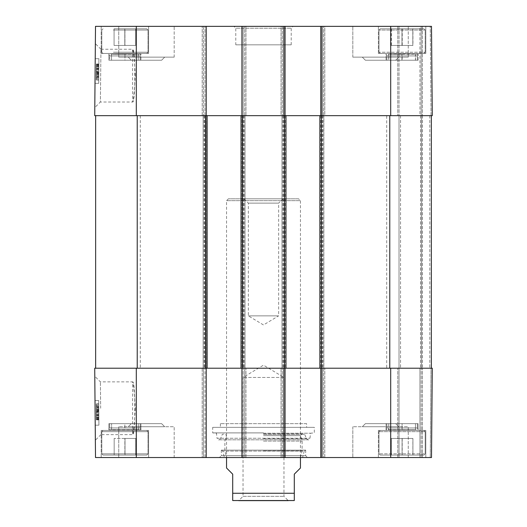 <?xml version="1.0" encoding="UTF-8"?>
<svg xmlns="http://www.w3.org/2000/svg" width="527" height="527" viewBox="0 0 527 527"><rect width="100%" height="100%" fill="white"/><g stroke="black" fill="none" stroke-linecap="round" stroke-linejoin="round"><path stroke-width="0.4" stroke-dasharray="2.63 1.98" d="M135.294 75.631C134.392 59.604 133.496 50.809 132.606 49.248C135.518 47.628 135.518 103.628 132.606 102.007C133.496 100.446 134.392 91.652 135.294 75.631M391.225 28.814L423.958 28.814L391.225 28.814M412.832 28.814L391.271 28.814L412.832 28.814L412.832 45.447L391.251 45.447L412.937 45.447L391.271 45.447L412.832 45.447L412.832 28.814M380.231 28.814L423.958 28.814L380.231 28.814L378.992 30.046L425.19 30.046L378.992 30.046L425.19 30.046L378.992 30.046L378.992 52.219L425.19 52.219L378.992 52.219L425.19 52.219L378.992 52.219L380.224 53.451L423.958 53.451L380.224 53.451L423.958 53.451L380.224 53.451L378.992 52.219L378.992 30.046L380.224 28.814M412.937 28.814L391.251 28.814L412.937 28.814L412.937 45.447M425.809 53.451L378.379 53.451L425.809 53.451L425.809 26.35L378.379 26.35L425.809 26.35L378.379 26.35L425.809 26.35L425.809 53.451L378.379 53.451L425.809 53.451M131.322 60.23L161.611 60.23L131.322 60.23L161.611 60.23L131.322 60.23L128.239 57.147L164.688 57.147L128.239 57.147L164.688 57.147L128.239 57.147L131.322 60.23M365.389 60.23L395.678 60.23L365.389 60.23L395.678 60.23L365.389 60.23L362.312 57.147L398.761 57.147L362.312 57.147L398.761 57.147L362.312 57.147L365.389 60.23M402.22 28.814L402.22 45.447M412.812 28.814L412.812 45.447M401.969 28.814L401.969 45.447L401.982 28.814M391.251 28.814L391.271 45.447M391.377 28.814L391.377 45.447M135.643 28.814L135.643 45.447L114.082 45.447L135.643 45.447L114.082 45.447L135.643 45.447L135.643 28.814L114.082 28.814L135.643 28.814L135.643 45.447L135.643 28.814L124.925 28.814L124.925 45.447L124.925 28.814L114.082 28.814L114.082 45.447L114.082 28.814L124.8 28.814L124.8 45.447L124.8 28.814L135.643 28.814M114.036 28.814L146.776 28.814L114.036 28.814M114.036 53.451L146.776 53.451L114.036 53.451M148.621 53.451L101.191 53.451L148.621 53.451L101.191 53.451L148.621 53.451L148.621 26.35L101.191 26.35L148.621 26.35L101.191 26.35L148.621 26.35L148.621 53.451M402.114 28.814L402.114 45.447M114.082 28.814L114.082 45.447L114.082 28.814M320.785 26.35L320.785 115.663L320.785 26.35L431.494 26.35L422.423 26.35L431.494 26.35L432.278 115.663L281.056 115.663L323.558 115.663L320.785 115.663L320.785 26.35L281.056 26.35L285.061 26.35L282.288 26.35L285.061 26.35L285.061 115.663L241.939 115.663L241.939 26.35L244.712 26.35L243.171 26.35L243.171 115.663L241.939 115.663L245.944 115.663L202.21 115.663L245.944 115.663L243.171 115.663L243.171 26.35L202.21 26.35L206.215 26.35L202.21 26.35L206.215 26.35L206.215 115.663L94.722 115.663L95.506 26.35L206.215 26.35L206.215 115.663L206.215 26.35M421.192 115.663L422.423 115.663L419.96 115.663L421.192 115.663L421.192 26.35L422.423 26.35L419.96 26.35L421.192 26.35L421.192 115.663M419.96 115.663L397.78 115.663L419.96 115.663L419.96 26.35L397.78 26.35L419.96 26.35L419.96 115.663M324.79 115.663L323.558 115.663L324.79 115.663L324.79 26.35L323.558 26.35L324.79 26.35L324.79 115.663M281.056 115.663L282.288 115.663L281.056 115.663L281.056 26.35L282.288 26.35L281.056 26.35L281.056 115.663M98.819 69.992L98.832 68.253L98.819 69.992L96.355 69.972L96.27 79.946L96.369 68.233L96.355 69.972L98.819 69.992L98.76 76.942L98.819 69.992L96.355 69.972L98.819 69.992L98.733 79.972L96.27 79.946L98.733 79.972L98.819 69.992L96.355 69.972M98.76 76.942L96.296 76.922M98.832 68.253L96.369 68.233L96.401 64.551L96.369 68.233L98.832 68.253L96.369 68.233L98.832 68.253L98.865 64.571L96.401 64.551L98.865 64.571L98.832 68.253M98.799 71.929L98.859 65.526L98.799 71.929L96.336 71.909L96.395 65.506L96.336 71.909M98.859 65.526L96.395 65.506M98.852 65.75L96.388 65.73M98.852 66.336L96.388 66.316M98.786 73.477L98.845 67.015L98.793 72.621L96.329 72.607L96.382 66.988L96.322 73.457L96.408 63.991L96.27 79.709L96.329 72.607L98.793 72.621L98.786 73.477L96.322 73.457M98.845 67.015L96.382 66.988M98.832 68.115L96.369 68.095M96.309 74.775L96.401 64.149L96.309 74.775L98.773 74.794L98.78 74.221L96.316 74.202M98.78 74.221L98.793 72.904L96.329 72.878M98.793 72.904L98.865 64.406L96.401 64.386M98.865 64.406L98.859 65.44L96.395 65.42M98.859 65.44L98.865 64.175L96.401 64.149M98.865 64.175L98.865 64.735L96.401 64.716M98.865 64.735L98.852 66.066L96.388 66.046M98.852 66.066L98.78 74.597L96.316 74.577M98.78 74.597L98.786 73.53L96.322 73.51M98.786 73.53L98.773 74.794M98.747 78.18L98.786 73.358L98.747 78.18L96.283 78.161M98.786 73.358L96.322 73.339M98.799 71.81L98.859 65.565L98.799 71.81L96.336 71.784M98.859 65.565L96.395 65.539M98.793 72.627L98.733 79.729L96.27 79.709L96.401 64.248L96.27 79.709L98.733 79.729L98.832 68.675L98.872 64.017L96.408 63.991L96.27 79.906L96.408 63.991L98.872 64.017L98.793 72.627L96.329 72.607M98.872 64.017L98.733 79.933L96.27 79.906L98.733 79.933L98.872 64.017L96.408 63.991M98.76 76.316L98.865 64.274L98.76 76.316L96.296 76.296M98.865 64.274L96.401 64.248L98.865 64.274M98.78 74.037L96.316 74.017M98.766 75.868L96.303 75.848M98.733 79.729L96.27 79.709M98.747 78.47L98.799 72.166L98.747 78.47L96.283 78.444L96.336 72.146L96.283 78.444M98.852 65.862L98.799 72.166L98.852 65.862L96.388 65.842L96.336 72.146L96.388 65.842M96.263 80.005L96.401 64.294L96.263 80.005L98.727 80.032L98.799 72.166L98.865 64.314L96.401 64.294M98.865 64.314L98.727 80.032M98.701 83.358L98.918 58.721L98.701 83.358L98.918 58.721L98.701 83.358L95.005 83.332L95.222 58.688L95.005 83.332L98.701 83.358L95.005 83.332L95.222 58.688L98.918 58.721L95.222 58.688L95.005 83.332L98.701 83.358M95.222 58.688L98.918 58.721L95.222 58.688M100.947 49.248L132.606 49.248L132.606 102.007L100.387 102.007L100.947 49.301L100.387 102.007L94.794 107.58L95.354 43.636L94.794 107.58M174.187 57.147L118.746 57.147L174.187 57.147L118.746 57.147L174.187 57.147L174.187 26.35L118.746 26.35L174.187 26.35L118.746 26.35L174.187 26.35L174.187 57.147M408.254 57.147L352.813 57.147L408.254 57.147L352.813 57.147L408.254 57.147L408.254 26.35L352.813 26.35L408.254 26.35L352.813 26.35L408.254 26.35L408.254 57.147M235.78 44.828L291.22 44.828L235.78 44.828L235.78 28.201L291.22 28.201L235.78 28.201L233.935 26.35L293.065 26.35L233.935 26.35M241.939 26.35L241.939 115.663L241.939 26.35L285.061 26.35L285.061 115.663L285.061 26.35M245.944 26.35L244.712 26.35L245.944 26.35L245.944 115.663L245.944 26.35M202.21 115.663L202.21 26.35L202.21 115.663M432.278 115.663L431.494 26.35L432.278 115.663M397.78 26.35L397.78 115.663L397.78 26.35M418.109 60.23L386.08 60.23L418.109 60.23L418.109 54.11L415.935 54.288C410.085 53.958 393.155 53.985 388.195 54.288L388.307 54.288C394.229 53.958 411.152 53.985 416.047 54.288L418.109 54.116L418.109 60.23L386.08 60.23L418.109 60.23M415.401 60.23L386.864 60.23L417.318 60.23L415.401 60.23L415.401 55.915A2.464 2.128 -90 0 1 415.935 54.288L402.147 54.288L402.147 60.23M402.147 54.288L388.195 54.288A2.464 2.134 -90 0 1 388.728 55.915L417.318 55.915L388.728 55.915L388.728 60.23M415.507 60.23L415.507 55.915L417.325 55.915L386.871 55.915L415.507 55.915A2.464 2.148 90 0 1 416.047 54.288L388.307 54.288A2.464 2.121 -90 0 1 388.834 55.915L388.834 60.23L417.325 60.23L388.834 60.23M401.936 60.23L401.93 54.288M140.92 60.23L108.891 60.23L140.92 60.23L140.92 54.11L138.746 54.288C132.896 53.958 115.966 53.985 111.006 54.288L124.958 54.288L124.958 60.23L140.136 60.23L109.675 60.23L140.136 60.23L109.675 60.23L124.958 60.23L124.958 55.915L140.136 55.915L138.212 55.915L138.212 60.23L138.212 55.915A2.464 2.128 -90 0 1 138.746 54.288C132.896 53.958 115.966 53.985 111.006 54.288L138.746 54.288L124.958 54.288L124.958 55.915L138.212 55.915A2.464 2.128 -90 0 1 138.746 54.288L140.92 54.11L140.92 60.23L108.891 60.23L140.92 60.23M111.546 55.915L111.546 60.23L111.546 55.915A2.464 2.134 -90 0 0 111.006 54.288A2.464 2.134 -90 0 1 111.546 55.915L124.958 55.915L109.675 55.915L109.675 60.23L109.675 55.915L108.891 54.116L108.891 60.23L108.891 54.11L109.675 55.915L138.212 55.915L111.546 55.915M300.456 468.002L294.297 474.162L294.297 500.545L294.297 493.259L232.703 493.259L232.703 500.545L232.703 474.162L226.544 468.002M305.423 450.137L221.577 450.137L305.423 450.137L304.211 451.086L222.789 451.086L304.211 451.086L302.63 457.416L224.37 457.416L302.63 457.416L226.544 457.535L300.456 457.535L300.456 200.668L226.544 200.668L300.456 200.668L298.611 198.824L228.389 198.824L298.611 198.824M293.065 500.65L233.935 500.65M243.026 496.335L283.974 496.335L243.026 496.335L238.718 500.65L288.282 500.65L283.974 496.335L283.974 377.457L243.026 377.457L283.974 377.457L263.5 365.152L243.026 377.457L243.026 496.335M244.047 198.824L248.355 203.132L248.355 315.857L263.5 324.955L278.645 315.857L248.355 315.857L278.645 315.857L278.645 203.132L248.355 203.132L278.645 203.132L282.953 198.824L244.047 198.824L282.953 198.824M306.615 423.655L220.385 423.655L306.615 423.655L306.615 427.351L220.385 427.351L306.615 427.351M135.294 408.254C134.392 424.275 133.496 433.069 132.606 434.637C135.518 436.257 135.518 380.25 132.606 381.871C133.496 383.439 134.392 392.233 135.294 408.254M412.964 455.071L380.224 455.071L412.964 455.071M391.357 455.071L412.918 455.071L391.357 455.071L391.357 438.438L412.918 438.438L391.357 438.438L391.357 455.071M114.036 455.071L146.776 455.071L114.036 455.071M124.886 455.071L135.729 455.071L124.886 455.071L124.886 438.438L135.729 438.438L114.168 438.438L135.729 438.438L124.886 438.438L124.886 455.071L135.729 455.071L135.729 438.438L135.729 455.071L125.018 455.071L125.018 438.438L125.018 455.071L114.168 455.071L114.168 438.438L114.168 455.071L114.168 438.438L114.168 455.071L124.886 455.071M114.036 430.427L146.776 430.427L114.036 430.427M148.621 430.427L101.191 430.427L148.621 430.427L148.621 457.535L101.191 457.535L148.621 457.535L101.191 457.535L148.621 457.535L148.621 430.427L101.191 430.427L148.621 430.427M100.664 408.254L100.387 381.871L100.664 408.254M241.939 457.535L243.171 457.535L241.939 457.535L241.939 368.215L432.278 368.215L431.046 368.215L432.278 368.215L431.494 457.535L320.785 457.535L322.017 457.535L320.785 457.535L320.785 368.215L281.056 368.215L285.061 368.215L285.061 457.535L241.939 457.535L241.939 368.215L241.939 457.535L245.944 457.535L243.171 457.535L244.712 457.535L244.712 368.215L202.21 368.215L245.944 368.215L243.171 368.215L244.712 368.215L244.712 457.535L244.712 368.215L244.712 457.535L202.21 457.535L206.215 457.535L202.21 457.535L203.442 457.535L203.442 368.215L203.442 457.535L203.442 368.215L203.442 457.535L204.983 457.535L204.983 368.215L204.983 457.535L206.215 457.535L95.506 457.535L94.722 368.215L206.215 368.215L206.215 457.535M285.061 457.535L285.061 368.215L285.061 457.535L281.056 457.535L324.79 457.535L320.785 457.535L320.785 368.215L320.785 457.535M430.263 457.535L421.192 457.535L430.263 457.535L431.046 368.215L421.192 368.215L431.046 368.215L430.263 457.535M419.96 457.535L397.78 457.535L419.96 457.535L419.96 368.215L421.192 368.215L397.78 368.215L419.96 368.215L419.96 457.535M281.056 457.535L282.288 457.535L281.056 457.535L281.056 368.215L281.056 457.535M425.809 457.535L378.379 457.535L425.809 457.535L378.379 457.535L425.809 457.535L425.809 430.427L378.379 430.427L425.809 430.427L378.379 430.427L425.809 430.427L425.809 457.535M174.187 457.535L118.746 457.535L174.187 457.535L118.746 457.535L174.187 457.535L174.187 426.732L118.746 426.732L174.187 426.732L118.746 426.732L174.187 426.732L174.187 457.535M408.254 457.535L352.813 457.535L408.254 457.535L352.813 457.535L408.254 457.535L408.254 426.732L352.813 426.732L408.254 426.732L352.813 426.732L408.254 426.732L408.254 457.535M219.456 457.535L307.544 457.535L219.456 457.535L221.307 455.684L305.693 455.684L221.307 455.684L221.307 450.137L305.693 450.137L221.307 450.137M131.322 423.655L161.611 423.655L131.322 423.655L161.611 423.655L131.322 423.655L128.239 426.732L164.688 426.732L128.239 426.732L164.688 426.732L128.239 426.732L131.322 423.655M365.389 423.655L395.678 423.655L365.389 423.655L395.678 423.655L365.389 423.655L362.312 426.732L398.761 426.732L362.312 426.732L398.761 426.732L362.312 426.732L365.389 423.655M402.094 438.438L391.317 438.438L412.872 438.438L402.094 438.438L402.094 455.071L391.317 455.071L402.094 455.071L402.094 438.438M391.317 455.071L391.317 438.438L391.317 455.071M412.872 455.071L402.094 455.071L412.872 455.071L412.872 438.438L412.872 455.071M423.958 455.071L380.224 455.071L423.958 455.071L425.19 453.839L425.19 431.659L423.958 430.427L380.224 430.427L423.958 430.427L380.224 430.427L423.958 430.427L425.19 431.659L378.992 431.659L425.19 431.659L378.992 431.659L425.19 431.659L425.19 453.839L378.992 453.839L425.19 453.839L378.992 453.839L425.19 453.839L423.958 455.071M402.2 455.071L402.2 438.438M412.918 455.071L412.918 438.438L412.918 455.071M402.075 455.071L402.075 438.438M135.729 455.071L135.729 438.438L135.729 455.071M135.775 455.071L103.042 455.071L135.775 455.071M135.775 430.427L103.042 430.427L135.775 430.427M263.5 450.862L302.123 450.862L263.5 450.862M263.5 441.073L302.123 441.073L263.5 441.073M263.5 435.631L300.456 435.631L263.5 435.631M263.5 433.971L301.978 433.971L263.5 433.971M263.5 434.248L304.619 434.248L263.5 434.248M263.5 433.22L310.574 433.22L263.5 433.22M263.5 432.891L212.684 432.891L263.5 432.891M212.684 427.351L314.316 427.351L212.684 427.351L212.684 432.891L216.426 433.22L217.038 438.233L309.962 438.233L217.038 438.233C217.888 439.63 218.488 440.157 218.83 439.814L308.17 439.814C308.512 440.157 309.112 439.63 309.962 438.233L310.574 433.22L314.316 432.891L314.316 427.351M98.819 413.886L98.832 415.625L98.819 413.886L96.355 413.912L96.27 403.932L96.369 415.645L96.355 413.912L98.819 413.886L98.76 406.943L98.819 413.886L96.355 413.912L98.819 413.886L98.733 403.913L96.27 403.932L98.733 403.913L98.819 413.886L96.355 413.912M98.76 406.943L96.296 406.963M98.832 415.625L96.369 415.645L96.401 419.334L96.369 415.645L98.832 415.625L96.369 415.645L98.832 415.625L98.865 419.314L96.401 419.334L98.865 419.314L98.832 415.625M98.799 411.949L98.859 418.359L98.799 411.949L96.336 411.969L96.395 418.379L96.336 411.969M98.859 418.359L96.395 418.379M98.852 418.128L96.388 418.155M98.852 417.549L96.388 417.568M96.329 411.277L96.382 416.89L96.322 410.421L96.329 411.277L98.793 411.258L98.786 410.401L96.322 410.421M98.786 410.401L98.845 416.87L98.793 411.258L96.329 411.271L96.408 419.887L96.27 404.176L96.329 411.271L98.793 411.251L98.832 415.21L98.872 419.867L96.408 419.887L96.27 403.972L96.408 419.887L98.872 419.867L98.733 404.15L96.27 404.176L96.401 419.63L96.27 404.176L98.733 404.15L98.766 408.168L98.747 405.698L96.283 405.724L96.322 410.546L96.283 405.724M98.845 416.87L96.382 416.89M98.832 415.763L96.369 415.79M96.309 409.11L96.401 419.729L96.309 409.11L98.773 409.09L98.78 409.657L96.316 409.683M98.78 409.657L98.793 410.981L96.329 411.001M98.793 410.981L98.865 419.479L96.401 419.499M98.865 419.479L98.859 418.438L96.395 418.464M98.859 418.438L98.865 419.709L96.401 419.729M98.865 419.709L98.865 419.143L96.401 419.169M98.865 419.143L98.852 417.819L96.388 417.839M98.852 417.819L98.78 409.281L96.316 409.308M98.78 409.281L98.786 410.349L96.322 410.368M98.786 410.349L98.773 409.09M98.747 405.698L98.786 410.526L96.322 410.546M98.786 410.526L98.793 411.251M98.799 412.074L98.859 418.319L98.799 412.074L96.336 412.094M98.859 418.319L96.395 418.339M98.872 419.867L98.733 403.952L96.27 403.972L98.733 403.952L98.872 419.867L96.408 419.887M98.76 407.569L98.865 419.611L98.76 407.569L96.296 407.588M98.865 419.611L96.401 419.63L98.865 419.611M98.78 409.841L96.316 409.868M98.766 408.01L96.303 408.036M98.733 404.15L96.27 404.176M98.747 405.415L98.799 411.719L98.747 405.415L96.283 405.434L96.336 411.739L96.283 405.434M98.852 418.023L98.799 411.719L98.852 418.023L96.388 418.043L96.336 411.739L96.388 418.043M96.263 403.873L96.401 419.591L96.263 403.873L98.727 403.853L98.799 411.719L98.865 419.571L96.401 419.591M98.865 419.571L98.727 403.853M98.701 400.52L98.918 425.157L98.701 400.52L98.918 425.157L98.701 400.52L95.005 400.553L95.222 425.19L95.005 400.553L98.701 400.52L95.005 400.553L95.222 425.19L98.918 425.157L95.222 425.19L95.005 400.553L98.701 400.52M95.222 425.19L98.918 425.157L95.222 425.19M94.794 376.304L95.354 440.223L94.794 376.304L100.393 381.864L132.606 381.871L132.606 434.637L100.947 434.637M220.385 423.655L220.385 427.351M245.944 457.535L245.944 368.215L245.944 457.535M202.21 368.215L202.21 457.535L202.21 368.215M324.79 457.535L324.79 368.215L324.79 457.535M431.494 457.535L432.278 368.215L431.494 457.535M421.192 457.535L421.192 368.215L421.192 457.535M397.78 457.535L397.78 368.215L397.78 457.535M388.755 423.655L388.755 427.964L386.864 427.964L417.325 427.964L388.755 427.964A2.464 2.134 -90 0 1 388.228 429.597L386.08 429.768L386.08 423.655L418.109 423.655L386.08 423.655L418.109 423.655L386.08 423.655L386.08 429.775L415.961 429.597A2.464 2.134 90 0 1 415.428 427.964L415.428 423.655L386.864 423.655L417.325 423.655L386.864 423.655L415.454 423.655L415.454 427.964A2.464 2.134 90 0 0 415.994 429.597L388.254 429.597A2.464 2.128 90 0 0 388.788 427.964L388.788 423.655M402.094 429.597L415.961 429.597L388.228 429.597L402.094 429.597L402.094 423.655M402.042 429.597L402.042 427.964L386.864 427.964L417.325 427.964L418.109 429.768L418.109 423.655L418.109 429.775L417.325 427.964L402.042 427.964L402.042 423.655M108.891 423.655L140.92 423.655L108.891 423.655L140.92 423.655L108.891 423.655L108.891 429.775L140.92 429.768L124.853 429.597L124.853 423.655L109.682 423.655L140.136 423.655L109.682 423.655L124.853 423.655L124.853 429.597L108.891 429.775L109.682 427.964L111.599 427.964L111.599 423.655L111.599 427.964A2.464 2.128 90 0 1 111.065 429.597L138.805 429.597L111.065 429.597A2.464 2.128 90 0 0 111.599 427.964L138.272 427.964L138.272 423.655L138.272 427.964A2.464 2.134 90 0 0 138.805 429.597A2.464 2.134 -90 0 1 138.272 427.964L109.682 427.964L140.136 427.964L109.682 427.964L109.682 423.655L109.682 427.964L108.891 429.768L108.891 423.655M386.693 368.215L140.307 368.215L386.693 368.215L386.693 115.663L140.307 115.663L386.693 115.663M95.644 368.215L207.137 368.215L95.644 368.215L95.644 115.663L206.215 115.663L203.132 115.663L203.132 368.215L206.215 368.215L206.215 115.663L207.137 115.663L207.137 368.215L207.137 115.663L206.215 115.663L206.215 368.215M241.939 115.663L241.939 368.215L241.017 368.215L241.017 115.663L241.017 368.215L245.022 368.215L245.022 115.663L245.022 368.215L241.939 368.215L241.939 115.663L242.558 115.663L241.017 115.663L245.022 115.663L203.132 115.663L203.132 368.215L203.132 115.663L207.137 115.663L207.137 368.215M322.017 26.35L322.017 115.663L322.017 26.35L322.017 115.663L389.776 115.663L281.978 115.663L285.983 115.663L281.978 115.663L285.983 115.663L285.983 368.215L242.558 368.215L283.829 368.215L283.829 457.535M322.017 457.535L322.017 368.215L322.017 457.535L322.017 368.215L389.776 368.215L319.863 368.215L319.863 115.663L319.863 368.215L323.868 368.215L323.868 115.663L323.868 368.215L322.326 368.215L323.868 368.215L323.868 115.663L323.868 368.215L281.978 368.215L281.978 115.663L281.978 368.215L285.983 368.215L281.978 368.215L281.978 115.663L281.978 368.215L285.983 368.215L285.983 115.663L242.558 115.663L283.829 115.663L283.829 26.35M389.776 368.215L431.356 368.215L389.776 368.215L389.776 115.663L431.356 115.663L431.356 368.215L431.356 115.663L421.495 115.663L421.495 368.215L421.495 115.663L399.011 115.663L399.011 457.535L399.011 115.663L421.495 115.663L421.495 368.215L421.495 115.663L431.356 115.663L431.356 368.215M431.356 115.663L389.776 115.663M319.863 115.663L319.863 368.215M285.983 115.663L285.983 368.215M241.017 115.663L241.017 368.215M241.939 368.215L203.132 368.215L203.132 115.663L206.215 115.663M245.022 115.663L245.022 368.215L245.022 115.663M207.137 115.663L95.644 115.663M113.424 30.046L148.008 30.046L113.424 30.046M113.424 52.219L148.008 52.219L113.424 52.219M98.819 69.459L96.355 69.439M98.819 69.485L96.355 69.485M98.806 71.389L96.342 71.369M98.865 64.669L96.401 64.65M98.766 75.835L96.303 75.809M98.766 75.73L96.303 75.704L98.766 75.717M98.826 68.721L96.362 68.701L98.826 68.734M98.832 68.648L96.369 68.629L98.832 68.675M98.766 75.763L96.303 75.743M98.753 77.364L96.289 77.344M98.799 72.166L96.336 72.146L98.799 72.166M98.852 65.895L96.388 65.875M244.712 115.663L244.712 26.35L244.712 115.663M204.983 115.663L204.983 26.35L204.983 115.663M203.442 26.35L203.442 115.663L203.442 26.35M282.288 26.35L282.288 115.663L282.288 26.35M323.558 115.663L323.558 26.35L323.558 115.663M431.046 115.663L430.263 26.35L431.046 115.663M399.011 26.35L399.011 115.663L399.011 26.35M422.423 26.35L422.423 115.663L422.423 26.35M390.698 115.663L390.698 26.35M136.302 115.663L136.302 26.35M113.424 453.839L148.008 453.839L113.424 453.839M113.424 431.659L148.008 431.659L113.424 431.659M136.388 453.839L101.81 453.839L136.388 453.839M136.388 431.659L101.81 431.659L136.388 431.659M263.5 438.721L306.516 438.721L263.5 438.721M98.819 414.42L96.355 414.439M98.819 414.4L96.355 414.4M98.806 412.489L96.342 412.509M98.865 419.215L96.401 419.235M98.766 408.05L96.303 408.069M96.303 408.188L98.766 408.168L96.303 408.175M98.826 415.164L96.362 415.184L98.826 415.151M98.832 415.23L96.369 415.25L98.832 415.21M98.766 408.122L96.303 408.142M98.753 406.515L96.289 406.541M98.799 411.719L96.336 411.739L98.799 411.719M98.852 417.983L96.388 418.003M243.171 457.535L243.171 368.215L243.171 457.535M282.288 457.535L282.288 368.215L282.288 457.535M323.558 368.215L323.558 457.535L323.558 368.215M422.423 457.535L422.423 368.215L422.423 457.535M136.302 368.215L136.302 457.535M390.698 368.215L390.698 457.535M204.061 115.663L204.061 368.215L204.061 115.663M204.674 115.663L204.674 368.215L204.674 115.663M243.481 115.663L243.481 368.215L243.481 115.663M244.1 115.663L244.1 368.215L244.1 115.663M285.061 115.663L285.061 368.215L285.061 115.663M282.9 115.663L282.9 368.215L282.9 115.663M283.519 115.663L283.519 368.215L283.519 115.663M322.326 115.663L322.326 368.215L322.326 115.663M322.939 115.663L322.939 368.215L322.939 115.663M320.785 115.663L320.785 368.215L320.785 115.663M429.815 115.663L429.815 368.215L429.815 115.663M422.423 115.663L422.423 368.215L422.423 115.663M420.572 115.663L420.572 368.215L420.572 115.663M400.553 115.663L400.553 368.215L400.553 115.663M321.404 115.663L321.404 368.215M284.442 115.663L284.442 368.215M242.558 115.663L242.558 368.215M205.596 115.663L205.596 368.215M137.224 115.663L137.224 368.215M425.19 30.046L423.958 28.814L425.19 30.046L425.19 52.219L423.958 53.451L425.19 52.219L425.19 30.046M378.379 53.451L378.379 26.35L378.379 53.451M148.008 30.046L146.776 28.814L148.008 30.046L148.008 52.219L146.776 53.451L148.008 52.219L148.008 30.046M101.81 30.046L103.042 28.814L101.81 30.046L101.81 52.219L103.042 53.451L101.81 52.219L101.81 30.046M100.953 49.281L95.354 43.636M161.611 60.23L164.688 57.147L161.611 60.23M395.678 60.23L398.761 57.147L395.678 60.23M118.746 57.147L118.746 26.35L118.746 57.147M352.813 57.147L352.813 26.35L352.813 57.147M101.191 53.451L101.191 26.35L101.191 53.451M291.22 44.828L291.22 28.201L293.065 26.35M417.318 55.915L417.318 60.23L417.325 55.915L418.109 54.11L417.325 55.915M386.871 60.23L386.871 55.915L386.08 54.11L386.08 60.23L386.08 54.11L386.864 55.915L386.864 60.23M140.136 55.915L140.136 60.23L140.136 55.915L140.92 54.11L140.136 55.915M221.577 450.137L222.789 451.086L224.37 457.416L226.544 457.535L226.544 200.668L228.389 198.824M101.81 453.839L103.042 455.071L101.81 453.839L101.81 431.659L103.042 430.427L101.81 431.659L101.81 453.839M148.008 453.839L146.776 455.071L148.008 453.839L148.008 431.659L146.776 430.427L148.008 431.659L148.008 453.839M101.191 430.427L101.191 457.535L101.191 430.427M378.992 453.839L380.224 455.071L378.992 453.839L378.992 431.659L380.224 430.427L378.992 431.659L378.992 453.839M300.456 457.535L302.123 450.862L302.123 441.073L300.456 435.631L301.978 433.971L304.619 434.248L306.516 438.721L308.17 439.814L218.83 439.814L220.484 438.721L222.381 434.248L225.022 433.971L226.544 435.631L224.877 441.073L224.877 450.862L226.544 457.535M100.953 434.584L95.354 440.223M161.611 423.655L164.688 426.732L161.611 423.655M395.678 423.655L398.761 426.732L395.678 423.655M118.746 426.732L118.746 457.535L118.746 426.732M352.813 426.732L352.813 457.535L352.813 426.732M378.379 430.427L378.379 457.535L378.379 430.427M305.693 450.137L305.693 455.684L307.544 457.535M386.864 427.964L386.864 423.655L386.864 427.964L386.08 429.768L386.864 427.964M417.325 427.964L417.325 423.655L417.325 427.964M140.136 427.964L140.136 423.655L140.136 427.964L140.92 429.768L140.92 423.655L140.92 429.768L140.136 427.964M140.307 115.663L140.307 368.215"/><path stroke-width="0.79" d="M136.302 115.663L206.215 115.663L206.215 26.35L95.506 26.35L94.722 115.663L136.302 115.663L136.302 26.35M390.698 115.663L432.278 115.663L431.494 26.35L320.785 26.35L320.785 115.663L390.698 115.663L390.698 26.35M283.829 26.35L283.829 115.663L285.061 115.663L285.061 26.35L241.939 26.35L241.939 115.663L285.983 115.663L285.983 368.215L322.017 368.215L320.785 368.215L320.785 457.535L431.494 457.535L432.278 368.215L322.017 368.215L322.017 457.535M285.061 26.35L320.785 26.35M206.215 26.35L241.939 26.35M226.544 457.535L226.544 468.002L232.703 474.162L232.703 500.545L232.703 493.259L294.297 493.259L294.297 474.162L300.456 468.002L300.456 457.535M294.297 493.259L294.297 500.545L294.297 493.259M232.703 500.545L294.297 500.545M288.282 500.65L238.718 500.65M320.785 457.535L285.061 457.535L285.061 368.215L241.939 368.215L241.939 457.535L285.061 457.535M241.939 457.535L206.215 457.535L206.215 368.215L94.722 368.215L95.506 457.535L206.215 457.535M95.644 115.663L95.644 368.215M206.215 368.215L241.939 368.215M206.215 115.663L207.137 115.663L207.137 368.215M207.137 115.663L241.017 115.663L241.017 368.215M241.017 115.663L241.939 115.663M283.829 457.535L283.829 368.215L285.983 368.215M285.983 115.663L319.863 115.663L319.863 368.215M319.863 115.663L322.017 115.663L322.017 26.35M431.356 115.663L431.356 368.215M390.698 368.215L390.698 457.535M136.302 368.215L136.302 457.535M137.224 115.663L137.224 368.215M205.596 115.663L205.596 368.215M242.558 115.663L242.558 368.215M284.442 115.663L284.442 368.215M321.404 115.663L321.404 368.215M389.776 115.663L389.776 368.215"/></g></svg>
